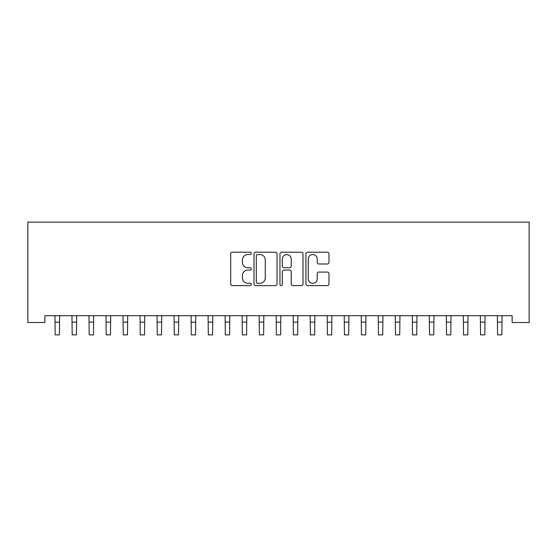 <?xml version="1.0" encoding="UTF-8"?>
<svg xmlns="http://www.w3.org/2000/svg" width="557" height="557" viewBox="0 0 557 557"><rect width="100%" height="100%" fill="white"/><g stroke="black" fill="none" stroke-linecap="round" stroke-linejoin="round"><path stroke-width="0.84" d="M251.277 253.379A1.17 1.17 0 0 0 250.107 252.21L232.36 252.21A1.671 1.671 0 0 0 230.689 253.881L230.689 283.945A1.671 1.671 0 0 0 232.36 285.616L250.107 285.616A1.17 1.17 0 0 0 251.277 284.446A1.17 1.17 0 0 0 250.107 283.276L247.809 283.276A5.347 5.347 0 0 1 242.462 277.929L242.462 275.423A5.347 5.347 0 0 1 247.809 270.082L250.107 270.082A1.17 1.17 0 0 0 251.277 268.913A1.17 1.17 0 0 0 250.107 267.743L247.809 267.743A5.347 5.347 0 0 1 242.462 262.396L242.462 259.889A5.347 5.347 0 0 1 247.809 254.549L250.107 254.549A1.17 1.17 0 0 0 251.277 253.379M327.314 263.983A1.671 1.671 0 0 0 328.985 262.312L328.985 253.881A1.671 1.671 0 0 0 327.314 252.21L307.603 252.21A1.671 1.671 0 0 0 305.932 253.881L305.932 283.945A1.671 1.671 0 0 0 307.603 285.616L327.314 285.616A1.671 1.671 0 0 0 328.985 283.945L328.985 273.759A1.671 1.671 0 0 0 327.314 272.088L318.876 272.088A1.671 1.671 0 0 0 317.212 273.759L317.212 278.806A4.47 4.47 0 0 1 312.742 283.276A4.47 4.47 0 0 1 308.272 278.806L308.272 259.012A4.47 4.47 0 0 1 312.742 254.549A4.47 4.47 0 0 1 317.212 259.012L317.212 262.312A1.671 1.671 0 0 0 318.876 263.983L327.314 263.983M512.134 315.708L44.866 315.708L44.866 322.51L27.85 322.51L27.85 222.118L529.15 222.118L529.15 322.51L512.134 322.51L512.134 315.708M277.038 253.881A1.671 1.671 0 0 0 275.367 252.21L255.656 252.21A1.671 1.671 0 0 0 253.992 253.881L253.992 283.945A1.671 1.671 0 0 0 255.656 285.616L275.367 285.616A1.671 1.671 0 0 0 277.038 283.945L277.038 253.881M281.633 252.21L301.344 252.21A1.671 1.671 0 0 1 303.008 253.881L303.008 283.945A1.671 1.671 0 0 1 301.344 285.616L292.905 285.616A1.671 1.671 0 0 1 291.234 283.945L291.234 271.753A1.671 1.671 0 0 0 289.563 270.082L283.973 270.082A1.671 1.671 0 0 0 282.302 271.753L282.302 284.446A1.17 1.17 0 0 1 281.132 285.616A1.17 1.17 0 0 1 279.962 284.446L279.962 253.881A1.671 1.671 0 0 1 281.633 252.21M257.494 254.549A1.17 1.17 0 0 0 256.324 255.719L256.324 282.107A1.17 1.17 0 0 0 257.494 283.276L259.917 283.276A5.347 5.347 0 0 0 265.264 277.929L265.264 259.889A5.347 5.347 0 0 0 259.917 254.549L257.494 254.549M291.234 259.096A4.47 4.47 0 0 0 286.764 254.633A4.47 4.47 0 0 0 282.302 259.096L282.302 266.072A1.671 1.671 0 0 0 283.973 267.743L289.563 267.743A1.671 1.671 0 0 0 291.234 266.072L291.234 259.096M54.948 315.708L55.164 334.882L59.418 334.882L59.634 315.708M71.964 315.708L72.18 334.882L76.434 334.882L76.65 315.708M88.981 315.708L89.197 334.882L93.451 334.882L93.667 315.708M105.997 315.708L106.213 334.882L110.467 334.882L110.683 315.708M123.013 315.708L123.229 334.882L127.483 334.882L127.699 315.708M140.03 315.708L140.246 334.882L144.5 334.882L144.716 315.708M157.046 315.708L157.262 334.882L161.516 334.882L161.732 315.708M174.062 315.708L174.278 334.882L178.532 334.882L178.748 315.708M191.079 315.708L191.295 334.882L195.549 334.882L195.765 315.708M208.095 315.708L208.311 334.882L212.565 334.882L212.781 315.708M225.112 315.708L225.327 334.882L229.581 334.882L229.797 315.708M242.128 315.708L242.344 334.882L246.598 334.882L246.814 315.708M259.144 315.708L259.36 334.882L263.614 334.882L263.823 315.708M276.161 315.708L276.376 334.882L280.624 334.882L280.839 315.708M293.177 315.708L293.386 334.882L297.64 334.882L297.856 315.708M310.186 315.708L310.402 334.882L314.656 334.882L314.872 315.708M327.203 315.708L327.419 334.882L331.673 334.882L331.888 315.708M344.219 315.708L344.435 334.882L348.689 334.882L348.905 315.708M361.235 315.708L361.451 334.882L365.705 334.882L365.921 315.708M378.252 315.708L378.468 334.882L382.722 334.882L382.938 315.708M395.268 315.708L395.484 334.882L399.738 334.882L399.954 315.708M412.284 315.708L412.5 334.882L416.754 334.882L416.97 315.708M429.301 315.708L429.517 334.882L433.771 334.882L433.987 315.708M446.317 315.708L446.533 334.882L450.787 334.882L451.003 315.708M463.333 315.708L463.549 334.882L467.803 334.882L468.019 315.708M480.35 315.708L480.566 334.882L484.82 334.882L485.036 315.708M497.366 315.708L497.582 334.882L501.836 334.882L502.052 315.708M55.164 322.12L59.418 322.12M72.18 322.12L76.434 322.12M89.197 322.12L93.451 322.12M106.213 322.12L110.467 322.12M123.229 322.12L127.483 322.12M140.246 322.12L144.5 322.12M157.262 322.12L161.516 322.12M174.278 322.12L178.532 322.12M191.295 322.12L195.549 322.12M208.311 322.12L212.565 322.12M225.327 322.12L229.581 322.12M242.344 322.12L246.598 322.12M259.36 322.12L263.614 322.12M276.376 322.12L280.624 322.12M293.386 322.12L297.64 322.12M310.402 322.12L314.656 322.12M327.419 322.12L331.673 322.12M344.435 322.12L348.689 322.12M361.451 322.12L365.705 322.12M378.468 322.12L382.722 322.12M395.484 322.12L399.738 322.12M412.5 322.12L416.754 322.12M429.517 322.12L433.771 322.12M446.533 322.12L450.787 322.12M463.549 322.12L467.803 322.12M480.566 322.12L484.82 322.12M497.582 322.12L501.836 322.12"/></g></svg>
